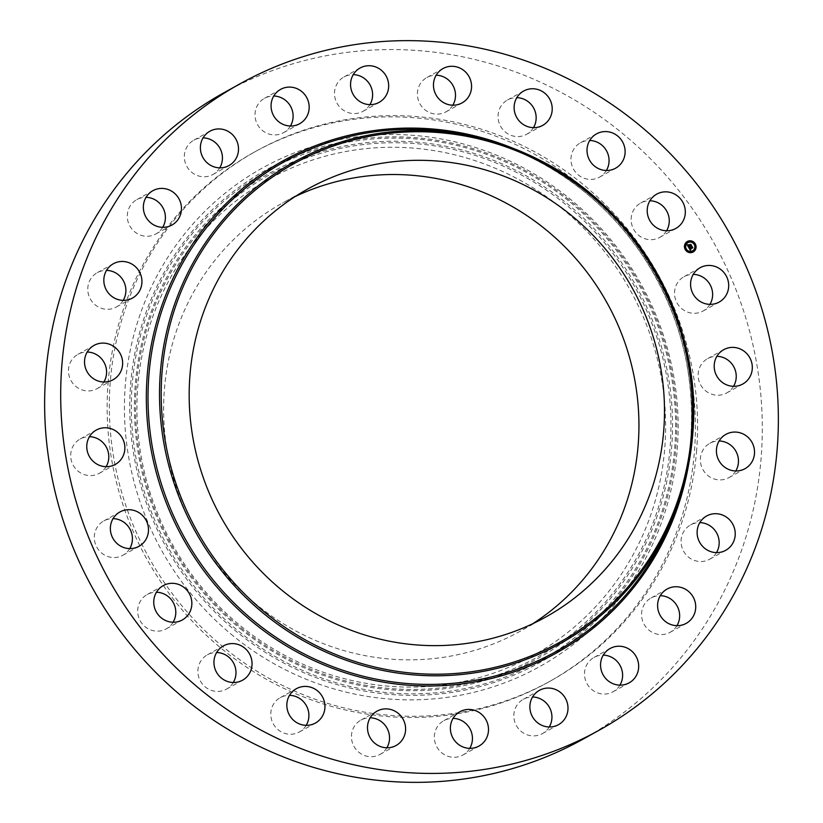 <?xml version="1.0" encoding="UTF-8"?>
<svg xmlns="http://www.w3.org/2000/svg" width="823" height="823" viewBox="0 0 823 823"><rect width="100%" height="100%" fill="white"/><g stroke="black" fill="none" stroke-linecap="round" stroke-linejoin="round"><path stroke-width="0.62" stroke-dasharray="4.12 3.09" d="M709.94 304.366A19.639 18.878 -119.1 0 1 703.12 311.001A19.639 18.878 -119.1 0 1 692.05 313.172A19.639 18.878 -119.1 0 1 674.983 297.484A19.639 18.878 -119.1 0 1 684.036 276.672A19.639 18.878 -119.1 0 1 693.275 274.378M223.825 92.804A369.733 355.413 -119.1 0 1 595.132 112.946A369.733 355.413 -119.1 0 1 761.152 457.629A369.733 355.413 -119.1 0 1 583.106 739.126M696.649 450.119A303.059 291.321 -119.1 0 1 550.71 680.847A303.059 291.321 -119.1 0 1 246.365 664.346A303.059 291.321 -119.1 0 1 110.282 381.81A303.059 291.321 -119.1 0 1 256.22 151.082A303.059 291.321 -119.1 0 1 560.566 167.583A303.059 291.321 -119.1 0 1 696.649 450.119M733.55 386.306A19.639 18.878 -119.1 0 1 726.73 392.941A19.639 18.878 -119.1 0 1 710.794 393.878A19.639 18.878 -119.1 0 1 698.202 376.893A19.639 18.878 -119.1 0 1 707.646 358.612A19.639 18.878 -119.1 0 1 716.884 356.318M735.783 470.972A19.639 18.878 -119.1 0 1 728.962 477.607A19.639 18.878 -119.1 0 1 708.593 476.085A19.639 18.878 -119.1 0 1 709.879 443.278A19.639 18.878 -119.1 0 1 719.117 440.984M716.483 552.614A19.639 18.878 -119.1 0 1 709.652 559.249A19.639 18.878 -119.1 0 1 685.6 554.188A19.639 18.878 -119.1 0 1 690.569 524.92A19.639 18.878 -119.1 0 1 699.807 522.626M676.959 625.665A19.639 18.878 -119.1 0 1 670.138 632.301A19.639 18.878 -119.1 0 1 643.38 622.877A19.639 18.878 -119.1 0 1 651.055 597.971A19.639 18.878 -119.1 0 1 660.293 595.677M619.925 685.137A19.639 18.878 -119.1 0 1 613.094 691.773A19.639 18.878 -119.1 0 1 584.803 677.473A19.639 18.878 -119.1 0 1 594.011 657.443A19.639 18.878 -119.1 0 1 603.249 655.149M549.25 726.976A19.639 18.878 -119.1 0 1 542.419 733.612A19.639 18.878 -119.1 0 1 522.698 732.542A19.639 18.878 -119.1 0 1 513.881 714.241A19.639 18.878 -119.1 0 1 523.335 699.283A19.639 18.878 -119.1 0 1 532.574 696.988M469.748 748.354A19.639 18.878 -119.1 0 1 462.927 754.989A19.639 18.878 -119.1 0 1 441.19 752.345A19.639 18.878 -119.1 0 1 435.429 730.68A19.639 18.878 -119.1 0 1 443.844 720.66A19.639 18.878 -119.1 0 1 453.082 718.366M386.851 747.788A19.639 18.878 -119.1 0 1 386.172 748.837A19.639 18.878 -119.1 0 1 380.031 754.424A19.639 18.878 -119.1 0 1 356.482 749.969A19.639 18.878 -119.1 0 1 354.795 725.67A19.639 18.878 -119.1 0 1 360.947 720.094A19.639 18.878 -119.1 0 1 370.185 717.8M306.207 725.33A19.639 18.878 -119.1 0 1 302.185 730.032A19.639 18.878 -119.1 0 1 299.377 731.966A19.639 18.878 -119.1 0 1 274.265 725.475A19.639 18.878 -119.1 0 1 277.485 699.56A19.639 18.878 -119.1 0 1 280.293 697.637A19.639 18.878 -119.1 0 1 289.531 695.342M233.3 682.504A19.639 18.878 -119.1 0 1 226.469 689.139A19.639 18.878 -119.1 0 1 225.101 689.818A19.639 18.878 -119.1 0 1 200.061 680.436A19.639 18.878 -119.1 0 1 207.386 654.81A19.639 18.878 -119.1 0 1 208.754 654.12A19.639 18.878 -119.1 0 1 216.624 652.516M173.108 622.229A19.639 18.878 -119.1 0 1 166.277 628.865A19.639 18.878 -119.1 0 1 160.176 630.953A19.639 18.878 -119.1 0 1 138.85 617.806A19.639 18.878 -119.1 0 1 147.194 594.535A19.639 18.878 -119.1 0 1 153.304 592.447A19.639 18.878 -119.1 0 1 156.432 592.241M129.725 548.622A19.639 18.878 -119.1 0 1 122.905 555.258A19.639 18.878 -119.1 0 1 111.825 557.428A19.639 18.878 -119.1 0 1 94.768 541.729A19.639 18.878 -119.1 0 1 103.821 520.928A19.639 18.878 -119.1 0 1 113.06 518.634M106.116 466.682A19.639 18.878 -119.1 0 1 99.295 473.318A19.639 18.878 -119.1 0 1 83.36 474.264A19.639 18.878 -119.1 0 1 70.768 457.279A19.639 18.878 -119.1 0 1 80.212 438.988A19.639 18.878 -119.1 0 1 89.45 436.694M103.883 382.016A19.639 18.878 -119.1 0 1 97.063 388.651A19.639 18.878 -119.1 0 1 76.693 387.119A19.639 18.878 -119.1 0 1 77.979 354.322A19.639 18.878 -119.1 0 1 87.217 352.028M123.193 300.374A19.639 18.878 -119.1 0 1 116.362 307.01A19.639 18.878 -119.1 0 1 92.31 301.948A19.639 18.878 -119.1 0 1 97.279 272.68A19.639 18.878 -119.1 0 1 106.517 270.386M162.707 227.323A19.639 18.878 -119.1 0 1 155.886 233.958A19.639 18.878 -119.1 0 1 129.118 224.545A19.639 18.878 -119.1 0 1 136.803 199.629A19.639 18.878 -119.1 0 1 146.041 197.335M219.751 167.851A19.639 18.878 -119.1 0 1 212.92 174.486A19.639 18.878 -119.1 0 1 184.64 160.187A19.639 18.878 -119.1 0 1 193.837 140.157A19.639 18.878 -119.1 0 1 203.075 137.863M290.426 126.012A19.639 18.878 -119.1 0 1 283.596 132.647A19.639 18.878 -119.1 0 1 263.874 131.577A19.639 18.878 -119.1 0 1 255.058 113.265A19.639 18.878 -119.1 0 1 264.512 98.318A19.639 18.878 -119.1 0 1 273.75 96.024M369.918 104.634A19.639 18.878 -119.1 0 1 363.097 111.27A19.639 18.878 -119.1 0 1 341.36 108.636A19.639 18.878 -119.1 0 1 335.599 86.971A19.639 18.878 -119.1 0 1 344.014 76.94A19.639 18.878 -119.1 0 1 353.252 74.646M452.815 105.2A19.639 18.878 -119.1 0 1 452.136 106.26A19.639 18.878 -119.1 0 1 445.994 111.835A19.639 18.878 -119.1 0 1 422.446 107.391A19.639 18.878 -119.1 0 1 420.759 83.092A19.639 18.878 -119.1 0 1 426.911 77.506A19.639 18.878 -119.1 0 1 436.149 75.212M533.469 127.658A19.639 18.878 -119.1 0 1 529.456 132.369A19.639 18.878 -119.1 0 1 526.638 134.293A19.639 18.878 -119.1 0 1 501.526 127.812A19.639 18.878 -119.1 0 1 504.746 101.898A19.639 18.878 -119.1 0 1 507.554 99.964A19.639 18.878 -119.1 0 1 516.793 97.67M606.376 170.484A19.639 18.878 -119.1 0 1 599.545 177.12A19.639 18.878 -119.1 0 1 598.177 177.809A19.639 18.878 -119.1 0 1 573.137 168.427A19.639 18.878 -119.1 0 1 580.462 142.791A19.639 18.878 -119.1 0 1 581.83 142.101A19.639 18.878 -119.1 0 1 589.7 140.496M666.568 230.759A19.639 18.878 -119.1 0 1 659.737 237.394A19.639 18.878 -119.1 0 1 653.637 239.483A19.639 18.878 -119.1 0 1 632.311 226.335A19.639 18.878 -119.1 0 1 640.654 203.065A19.639 18.878 -119.1 0 1 646.765 200.977A19.639 18.878 -119.1 0 1 649.892 200.771M108.091 383.024A303.059 291.321 -119.1 0 1 254.029 152.296A303.059 291.321 -119.1 0 1 558.375 168.808A303.059 291.321 -119.1 0 1 694.458 451.333A303.059 291.321 -119.1 0 1 548.53 682.072A303.059 291.321 -119.1 0 1 244.174 665.56A303.059 291.321 -119.1 0 1 108.091 383.024M233.465 636.138A285.252 274.203 -119.1 0 1 181.081 238.382A285.252 274.203 -119.1 0 1 569.094 198.22A285.252 274.203 -119.1 0 1 621.478 595.975A285.252 274.203 -119.1 0 1 233.465 636.138M561.512 208.106A272.372 261.827 -119.1 0 1 611.53 587.9A272.372 261.827 -119.1 0 1 241.036 626.252A272.372 261.827 -119.1 0 1 191.029 246.458A272.372 261.827 -119.1 0 1 561.512 208.106M532.8 623.69A244.873 235.388 -119.1 0 1 520.249 631.21A244.873 235.388 -119.1 0 1 274.337 617.878A244.873 235.388 -119.1 0 1 164.384 389.588A244.873 235.388 -119.1 0 1 282.299 203.158A244.873 235.388 -119.1 0 1 295.313 196.471M687.308 241.509A5.998 5.771 60.9 0 0 687.267 241.54A5.998 5.771 60.9 0 0 685.178 249.657A5.998 5.771 60.9 0 0 693.141 252.003M692.524 250.892A4.732 4.547 60.9 0 0 692.575 250.85A4.732 4.547 60.9 0 0 694.139 244.544A4.732 4.547 60.9 0 0 687.925 242.631M685.929 249.719L685.569 249.091M687.637 242.476L687.287 241.839M685.302 245.686L684.952 245.048M694.797 244.472L694.447 243.834M691.577 241.972L691.227 241.334M693.089 251.715L692.74 251.077M689.149 252.219L688.8 251.581M695.425 248.505L695.075 247.867M690.764 244.863L689.499 245.882M689.427 244.719L688.367 246.293L688.007 245.305L688.347 246.375M689.242 245.851L688.306 246.591M687.236 245.11L688.573 247.456M688.81 247.661L690.363 250.274M689.839 249.132L690.878 249.42M692.05 246.993L689.551 248.669M689.427 244.493L688.409 245.1M688.83 247.384L689.355 247.497M687.308 244.812L687.956 244.976M689.53 247.795L689.612 248.515M691.948 246.941L692.668 247.754L692.092 246.643M692.061 246.591L689.633 248.402L689.499 247.857M689.386 245.069L689.551 245.666M690.754 244.513L691.485 245.748L690.816 244.482M690.785 244.421L689.571 245.573L689.293 245.11M569.022 199.794A281.785 270.87 60.9 0 0 185.731 239.462A281.785 270.87 60.9 0 0 237.466 632.383A281.785 270.87 60.9 0 0 620.768 592.714A281.785 270.87 60.9 0 0 569.022 199.794M568.426 200.74A280.396 269.533 60.9 0 0 187.027 240.213A280.396 269.533 60.9 0 0 238.516 631.19A280.396 269.533 60.9 0 0 619.914 591.716A280.396 269.533 60.9 0 0 568.426 200.74M240.367 628.772A277.238 266.498 60.9 0 0 617.476 589.731A277.238 266.498 60.9 0 0 566.563 203.158A277.238 266.498 60.9 0 0 189.465 242.199A277.238 266.498 60.9 0 0 240.367 628.772M240.964 627.826A275.839 265.16 60.9 0 0 616.17 588.98A275.839 265.16 60.9 0 0 565.524 204.351A275.839 265.16 60.9 0 0 190.319 243.197A275.839 265.16 60.9 0 0 240.964 627.826M690.754 438.433A280.057 269.214 -119.1 0 1 671.815 519.478C682.185 493.584 688.491 466.579 690.744 438.453C695.27 373.477 679.705 313.265 644.059 257.815C601.675 192.551 532.059 146.216 457.207 133.408A280.057 269.214 -119.1 0 1 690.754 438.433M513.285 148.377A281.487 270.582 -119.1 0 1 691.845 438.762A281.487 270.582 -119.1 0 1 688.707 463.935M703.12 311.001L719.179 302.072M684.036 276.672L700.095 267.742M256.22 151.082L254.029 152.296M550.71 680.847L548.53 682.072M80.212 438.988L96.27 430.059M99.295 473.318L115.354 464.388M728.962 477.607L745.021 468.678M709.879 443.278L725.937 434.349M77.979 354.322L94.038 345.393M97.063 388.651L113.121 379.722M709.652 559.249L725.721 550.32M690.569 524.92L706.638 515.99M97.279 272.68L113.348 263.751M116.362 307.01L132.431 298.08M670.138 632.301L686.197 623.371M651.055 597.971L667.114 589.042M136.803 199.629L152.862 190.699M155.886 233.958L171.945 225.029M613.094 691.773L629.163 682.843M594.011 657.443L610.08 648.514M193.837 140.157L209.906 131.227M212.92 174.486L228.989 165.557M542.419 733.612L558.488 724.682M523.335 699.283L539.404 690.353M264.512 98.318L280.581 89.388M283.596 132.647L299.665 123.717M462.927 754.989L478.986 746.06M443.844 720.66L459.903 711.73M344.014 76.94L360.073 68.011M363.097 111.27L379.156 102.34M380.031 754.424L396.089 745.494M360.947 720.094L377.006 711.165M426.911 77.506L442.969 68.576M445.994 111.835L462.053 102.906M299.377 731.966L315.446 723.036M280.293 697.637L296.362 688.707M507.554 99.964L523.623 91.034M526.638 134.293L542.707 125.363M207.386 654.81L223.455 645.88M226.469 689.139L242.538 680.21M599.545 177.12L615.614 168.19M580.462 142.791L596.531 133.861M147.194 594.535L163.263 585.606M166.277 628.865L182.346 619.935M659.737 237.394L675.806 228.465M640.654 203.065L656.723 194.135M103.821 520.928L119.88 511.999M122.905 555.258L138.964 546.328M726.73 392.941L742.788 384.012M707.646 358.612L723.705 349.682M545.803 617.003L520.249 631.21M307.853 188.951L282.299 203.158"/><path stroke-width="1.23" d="M693.275 274.378A19.639 18.878 -119.1 0 1 695.106 274.501A19.639 18.878 -119.1 0 1 709.94 304.366M711.175 265.572A19.639 18.878 -119.1 0 1 728.232 281.271A19.639 18.878 -119.1 0 1 719.179 302.072A19.639 18.878 -119.1 0 1 708.109 304.243A19.639 18.878 -119.1 0 1 691.053 288.554A19.639 18.878 -119.1 0 1 700.095 267.742A19.639 18.878 -119.1 0 1 711.175 265.572M599.175 730.196L583.106 739.126A369.733 355.413 -119.1 0 1 211.809 718.983A369.733 355.413 -119.1 0 1 45.79 374.3A369.733 355.413 -119.1 0 1 223.825 92.804L239.894 83.874A369.733 355.413 -119.1 0 1 611.191 104.017A369.733 355.413 -119.1 0 1 777.21 448.7A369.733 355.413 -119.1 0 1 599.175 730.196A369.733 355.413 -119.1 0 1 227.868 710.054A369.733 355.413 -119.1 0 1 61.848 365.371A369.733 355.413 -119.1 0 1 239.894 83.874M716.884 356.318A19.639 18.878 -119.1 0 1 723.582 357.666A19.639 18.878 -119.1 0 1 733.55 386.306M719.117 440.984A19.639 18.878 -119.1 0 1 730.238 444.811A19.639 18.878 -119.1 0 1 735.783 470.972M699.807 522.626A19.639 18.878 -119.1 0 1 714.631 529.981A19.639 18.878 -119.1 0 1 716.483 552.614M660.293 595.677A19.639 18.878 -119.1 0 1 677.813 607.384A19.639 18.878 -119.1 0 1 676.959 625.665M603.249 655.149A19.639 18.878 -119.1 0 1 622.301 671.743A19.639 18.878 -119.1 0 1 619.925 685.137M532.574 696.988A19.639 18.878 -119.1 0 1 551.873 718.664A19.639 18.878 -119.1 0 1 549.25 726.976M453.082 718.366A19.639 18.878 -119.1 0 1 471.342 744.959A19.639 18.878 -119.1 0 1 469.748 748.354M370.185 717.8A19.639 18.878 -119.1 0 1 386.985 728.088A19.639 18.878 -119.1 0 1 386.851 747.788M289.531 695.342A19.639 18.878 -119.1 0 1 306.341 705.62A19.639 18.878 -119.1 0 1 306.207 725.33M216.624 652.516A19.639 18.878 -119.1 0 1 233.434 662.803A19.639 18.878 -119.1 0 1 233.3 682.504M156.432 592.241A19.639 18.878 -119.1 0 1 173.242 602.529A19.639 18.878 -119.1 0 1 173.108 622.229M113.06 518.634A19.639 18.878 -119.1 0 1 114.891 518.757A19.639 18.878 -119.1 0 1 129.725 548.622M89.45 436.694A19.639 18.878 -119.1 0 1 96.147 438.052A19.639 18.878 -119.1 0 1 106.116 466.682M87.217 352.028A19.639 18.878 -119.1 0 1 98.349 355.845A19.639 18.878 -119.1 0 1 103.883 382.016M106.517 270.386A19.639 18.878 -119.1 0 1 121.341 277.732A19.639 18.878 -119.1 0 1 123.193 300.374M146.041 197.335A19.639 18.878 -119.1 0 1 163.561 209.042A19.639 18.878 -119.1 0 1 162.707 227.323M203.075 137.863A19.639 18.878 -119.1 0 1 222.128 154.457A19.639 18.878 -119.1 0 1 219.751 167.851M273.75 96.024A19.639 18.878 -119.1 0 1 293.06 117.689A19.639 18.878 -119.1 0 1 290.426 126.012M353.252 74.646A19.639 18.878 -119.1 0 1 371.512 101.25A19.639 18.878 -119.1 0 1 369.918 104.634M436.149 75.212A19.639 18.878 -119.1 0 1 452.948 85.499A19.639 18.878 -119.1 0 1 452.815 105.2M516.793 97.67A19.639 18.878 -119.1 0 1 533.602 107.957A19.639 18.878 -119.1 0 1 533.469 127.658M589.7 140.496A19.639 18.878 -119.1 0 1 606.51 150.784A19.639 18.878 -119.1 0 1 606.376 170.484M649.892 200.771A19.639 18.878 -119.1 0 1 666.702 211.058A19.639 18.878 -119.1 0 1 666.568 230.759M99.418 465.334A19.639 18.878 -119.1 0 1 86.837 448.35A19.639 18.878 -119.1 0 1 96.27 430.059A19.639 18.878 -119.1 0 1 112.206 429.122A19.639 18.878 -119.1 0 1 124.798 446.107A19.639 18.878 -119.1 0 1 115.354 464.388A19.639 18.878 -119.1 0 1 99.418 465.334M746.307 435.881A19.639 18.878 -119.1 0 1 745.021 468.678A19.639 18.878 -119.1 0 1 724.652 467.155A19.639 18.878 -119.1 0 1 725.937 434.349A19.639 18.878 -119.1 0 1 746.307 435.881M92.762 378.189A19.639 18.878 -119.1 0 1 94.038 345.393A19.639 18.878 -119.1 0 1 114.407 346.915A19.639 18.878 -119.1 0 1 113.121 379.722A19.639 18.878 -119.1 0 1 92.762 378.189M730.69 521.052A19.639 18.878 -119.1 0 1 725.721 550.32A19.639 18.878 -119.1 0 1 701.659 545.268A19.639 18.878 -119.1 0 1 706.638 515.99A19.639 18.878 -119.1 0 1 730.69 521.052M108.369 293.019A19.639 18.878 -119.1 0 1 113.348 263.751A19.639 18.878 -119.1 0 1 137.4 268.812A19.639 18.878 -119.1 0 1 132.431 298.08A19.639 18.878 -119.1 0 1 108.369 293.019M693.882 598.455A19.639 18.878 -119.1 0 1 686.197 623.371A19.639 18.878 -119.1 0 1 659.439 613.958A19.639 18.878 -119.1 0 1 667.114 589.042A19.639 18.878 -119.1 0 1 693.882 598.455M145.187 215.616A19.639 18.878 -119.1 0 1 152.862 190.699A19.639 18.878 -119.1 0 1 179.62 200.123A19.639 18.878 -119.1 0 1 171.945 225.029A19.639 18.878 -119.1 0 1 145.187 215.616M638.36 662.813A19.639 18.878 -119.1 0 1 629.163 682.843A19.639 18.878 -119.1 0 1 600.872 668.543A19.639 18.878 -119.1 0 1 610.08 648.514A19.639 18.878 -119.1 0 1 638.36 662.813M200.699 151.257A19.639 18.878 -119.1 0 1 209.906 131.227A19.639 18.878 -119.1 0 1 238.197 145.527A19.639 18.878 -119.1 0 1 228.989 165.557A19.639 18.878 -119.1 0 1 200.699 151.257M567.942 709.735A19.639 18.878 -119.1 0 1 558.488 724.682A19.639 18.878 -119.1 0 1 538.756 723.612A19.639 18.878 -119.1 0 1 529.94 705.311A19.639 18.878 -119.1 0 1 539.404 690.353A19.639 18.878 -119.1 0 1 559.126 691.423A19.639 18.878 -119.1 0 1 567.942 709.735M271.127 104.336A19.639 18.878 -119.1 0 1 280.581 89.388A19.639 18.878 -119.1 0 1 300.302 90.458A19.639 18.878 -119.1 0 1 309.119 108.759A19.639 18.878 -119.1 0 1 299.665 123.717A19.639 18.878 -119.1 0 1 279.943 122.648A19.639 18.878 -119.1 0 1 271.127 104.336M487.401 736.029A19.639 18.878 -119.1 0 1 478.986 746.06A19.639 18.878 -119.1 0 1 457.249 743.426A19.639 18.878 -119.1 0 1 451.488 721.75A19.639 18.878 -119.1 0 1 459.903 711.73A19.639 18.878 -119.1 0 1 481.64 714.364A19.639 18.878 -119.1 0 1 487.401 736.029M351.658 78.041A19.639 18.878 -119.1 0 1 360.073 68.011A19.639 18.878 -119.1 0 1 381.81 70.655A19.639 18.878 -119.1 0 1 387.571 92.32A19.639 18.878 -119.1 0 1 379.156 102.34A19.639 18.878 -119.1 0 1 357.419 99.706A19.639 18.878 -119.1 0 1 351.658 78.041M402.241 739.908A19.639 18.878 -119.1 0 1 396.089 745.494A19.639 18.878 -119.1 0 1 372.541 741.039A19.639 18.878 -119.1 0 1 370.864 716.74A19.639 18.878 -119.1 0 1 377.006 711.165A19.639 18.878 -119.1 0 1 400.554 715.609A19.639 18.878 -119.1 0 1 402.241 739.908M436.828 74.163A19.639 18.878 -119.1 0 1 442.969 68.576A19.639 18.878 -119.1 0 1 466.518 73.031A19.639 18.878 -119.1 0 1 468.205 97.33A19.639 18.878 -119.1 0 1 462.053 102.906A19.639 18.878 -119.1 0 1 438.515 98.462A19.639 18.878 -119.1 0 1 436.828 74.163M318.254 721.102A19.639 18.878 -119.1 0 1 315.446 723.036A19.639 18.878 -119.1 0 1 290.324 716.555A19.639 18.878 -119.1 0 1 293.544 690.631A19.639 18.878 -119.1 0 1 296.362 688.707A19.639 18.878 -119.1 0 1 321.474 695.188A19.639 18.878 -119.1 0 1 318.254 721.102M520.815 92.968A19.639 18.878 -119.1 0 1 523.623 91.034A19.639 18.878 -119.1 0 1 548.735 97.526A19.639 18.878 -119.1 0 1 545.515 123.44A19.639 18.878 -119.1 0 1 542.707 125.363A19.639 18.878 -119.1 0 1 517.595 118.882A19.639 18.878 -119.1 0 1 520.815 92.968M241.17 680.899A19.639 18.878 -119.1 0 1 216.12 671.506A19.639 18.878 -119.1 0 1 223.455 645.88A19.639 18.878 -119.1 0 1 224.823 645.191A19.639 18.878 -119.1 0 1 249.863 654.573A19.639 18.878 -119.1 0 1 242.538 680.21A19.639 18.878 -119.1 0 1 241.17 680.899M597.899 133.182A19.639 18.878 -119.1 0 1 622.939 142.564A19.639 18.878 -119.1 0 1 615.614 168.19A19.639 18.878 -119.1 0 1 614.246 168.88A19.639 18.878 -119.1 0 1 589.196 159.497A19.639 18.878 -119.1 0 1 596.531 133.861A19.639 18.878 -119.1 0 1 597.899 133.182M176.235 622.023A19.639 18.878 -119.1 0 1 154.919 608.876A19.639 18.878 -119.1 0 1 163.263 585.606A19.639 18.878 -119.1 0 1 169.363 583.517A19.639 18.878 -119.1 0 1 190.689 596.665A19.639 18.878 -119.1 0 1 182.346 619.935A19.639 18.878 -119.1 0 1 176.235 622.023M662.824 192.047A19.639 18.878 -119.1 0 1 684.15 205.194A19.639 18.878 -119.1 0 1 675.806 228.465A19.639 18.878 -119.1 0 1 669.696 230.553A19.639 18.878 -119.1 0 1 648.38 217.406A19.639 18.878 -119.1 0 1 656.723 194.135A19.639 18.878 -119.1 0 1 662.824 192.047M127.894 548.499A19.639 18.878 -119.1 0 1 110.827 532.81A19.639 18.878 -119.1 0 1 119.88 511.999A19.639 18.878 -119.1 0 1 130.95 509.828A19.639 18.878 -119.1 0 1 148.017 525.516A19.639 18.878 -119.1 0 1 138.964 546.328A19.639 18.878 -119.1 0 1 127.894 548.499M739.64 348.736A19.639 18.878 -119.1 0 1 752.232 365.721A19.639 18.878 -119.1 0 1 742.788 384.012A19.639 18.878 -119.1 0 1 726.853 384.948A19.639 18.878 -119.1 0 1 714.271 367.963A19.639 18.878 -119.1 0 1 723.705 349.682A19.639 18.878 -119.1 0 1 739.64 348.736M295.313 196.471A244.873 235.388 -119.1 0 1 534.394 220.831A244.873 235.388 -119.1 0 1 638.175 444.78A244.873 235.388 -119.1 0 1 532.8 623.69M663.729 430.573A244.873 235.388 -119.1 0 1 545.803 617.003A244.873 235.388 -119.1 0 1 299.891 603.67A244.873 235.388 -119.1 0 1 189.938 375.381A244.873 235.388 -119.1 0 1 307.853 188.951A244.873 235.388 -119.1 0 1 553.766 202.283A244.873 235.388 -119.1 0 1 663.729 430.573M693.316 251.9A5.998 5.771 -119.1 0 1 685.261 249.606A5.998 5.771 -119.1 0 1 687.349 241.489A5.998 5.771 -119.1 0 1 695.27 243.865A5.998 5.771 -119.1 0 1 693.316 251.9M693.141 252.003A5.998 5.771 60.9 0 0 695.198 243.937A5.998 5.771 60.9 0 0 687.308 241.509M687.925 242.631A4.732 4.547 60.9 0 0 686.238 249.04A4.732 4.547 60.9 0 0 692.472 250.912A4.732 4.547 60.9 0 0 692.524 250.892M685.569 249.091L685.919 249.729M687.287 241.839L687.637 242.476M685.024 245.007L685.384 245.645M694.437 243.845L694.797 244.472M691.217 241.334L691.649 241.931M692.74 251.077L693.172 251.673M688.882 251.54L689.149 252.219M695.147 247.826L695.425 248.515M687.863 242.662A4.732 4.547 -119.1 0 1 694.211 244.472A4.732 4.547 -119.1 0 1 692.565 250.871A4.732 4.547 -119.1 0 1 686.331 248.999A4.732 4.547 -119.1 0 1 687.863 242.662M688.779 247.61L689.633 247.548L689.612 248.577L692.081 246.849L692.688 247.877L690.096 248.988L690.878 249.42L689.931 249.081L690.878 249.575L690.394 250.305L688.789 247.63M690.487 249.729L689.931 249.081M689.52 248.628L689.54 247.6L688.81 247.661M688.83 247.384L689.674 247.414L688.83 247.384M689.499 247.857L689.725 248.361L692.102 246.468L692.781 247.62L692.112 246.622L689.705 248.464L689.479 247.918M688.656 247.404L687.277 245.059L688.151 245.048L688.398 246.54L689.407 245.943L688.429 246.334L688.069 245.316L688.46 246.242L689.293 245.748L688.512 245.264L689.427 244.719L689.592 245.83L690.795 244.729L691.454 245.84L688.656 247.404M688.398 246.54L688.059 245.089L687.38 245.069M687.308 244.812L688.213 244.884L687.308 244.812M688.491 245.048L689.427 244.493L688.491 245.048M689.386 245.069L689.653 245.532L690.826 244.297L691.598 245.614L690.836 244.462L689.633 245.624L689.386 245.069M688.604 247.312L689.674 246.396M690.013 246.19L690.95 245.635M691.299 245.779L690.764 244.863M689.592 245.83L689.335 244.77M688.429 246.334L689.324 245.799M690.013 249.06L692.256 247.713M692.544 247.816L692.05 246.993M688.491 245.12L689.345 244.544M689.664 247.342L688.954 247.404M688.213 244.822L687.421 244.832M689.705 248.464L691.948 246.941M689.633 245.614L690.836 244.462M162.049 372.13A273.709 263.103 -119.1 0 1 448.175 133.501A273.709 263.103 -119.1 0 1 691.618 433.824A273.709 263.103 -119.1 0 1 405.492 672.453A273.709 263.103 -119.1 0 1 162.049 372.13M692.719 434.143A275.139 264.481 -119.1 0 1 674.109 513.758L674.109 513.758A275.139 264.481 -119.1 0 1 365.062 666.219A275.139 264.481 -119.1 0 1 160.372 372.13A275.139 264.481 -119.1 0 1 463.277 134.478L463.277 134.478A275.139 264.481 -119.1 0 1 692.719 434.122C690.507 461.775 684.304 488.317 674.109 513.758L671.815 519.478A280.057 269.214 -119.1 0 1 357.244 674.654A280.057 269.214 -119.1 0 1 148.891 375.309A280.057 269.214 -119.1 0 1 457.207 133.408L463.277 134.478C489.767 139.169 515.147 147.677 539.394 160.022C638.792 209.063 702.935 323.748 692.719 434.133M688.707 463.935A281.487 270.582 -119.1 0 1 385.154 682.442A281.487 270.582 -119.1 0 1 147.214 375.309A281.487 270.582 -119.1 0 1 513.285 148.377"/></g></svg>

